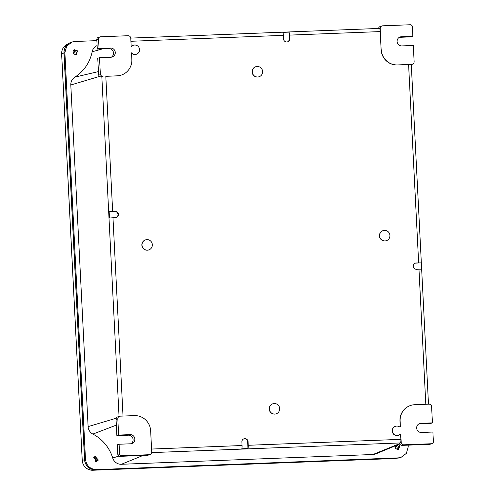 <?xml version="1.0" encoding="UTF-8"?>
<svg xmlns="http://www.w3.org/2000/svg" width="495" height="495" viewBox="0 0 495 495"><rect width="100%" height="100%" fill="white"/><g stroke="black" fill="none" stroke-linecap="round" stroke-linejoin="round"><path stroke-width="0.74" d="M254.727 67.209A5.284 5.16 72.2 0 0 259.244 76.7A5.284 5.16 72.2 0 0 262.597 71.534A5.284 5.16 72.2 0 0 254.727 67.209M259.163 76.725A5.29 5.167 -107.8 0 1 254.56 67.258A5.29 5.167 -107.8 0 1 255.94 66.67M131.522 53.12A4.74 4.628 72.2 0 0 136.651 54.147M133.774 45.163A4.74 4.628 72.2 0 0 131.2 46.734M130.921 41.277L283.375 35.349L283.555 38.957A3.168 3.094 -107.8 0 0 287.62 41.852A3.168 3.094 -107.8 0 0 289.754 38.715L289.569 35.114L380.21 31.587L381.131 49.778L380.216 28.555A2.642 2.58 -107.8 0 1 382.666 25.82L410.194 24.75A2.11 2.067 -107.8 0 1 412.366 26.773L412.849 36.302L411.091 36.865L399.583 37.311A4.597 4.492 72.2 0 0 399.323 37.329M411.227 64.598L397.423 64.975A15.846 15.481 -107.8 0 1 381.131 49.778M408.598 64.542L418.646 262.87L416.147 262.969A3.168 3.094 -107.8 0 0 413.257 266.669A3.168 3.094 -107.8 0 0 416.468 269.292L418.968 269.193L425.811 404.279M399.793 434.536L400.802 434.857L399.954 434.468A4.727 4.616 72.2 0 1 392.609 432.203A4.727 4.616 72.2 0 1 399.57 426.9L400.375 426.449L399.941 421.165A15.846 15.481 -107.8 0 1 410.603 405.473A15.846 15.481 -107.8 0 1 410.683 405.442M400.214 426.48L399.409 426.938M398.716 435.198A4.74 4.628 -107.8 0 1 392.436 432.259A4.74 4.628 -107.8 0 1 395.839 426.214M400.375 426.449L400.102 421.109A15.846 15.481 72.2 0 1 410.763 405.417A15.846 15.481 72.2 0 1 414.798 404.706L428.899 404.161A2.642 2.58 -107.8 0 1 431.615 406.692L432.432 422.872L420.923 423.318A4.597 4.492 72.2 0 0 416.734 428.676A4.597 4.492 72.2 0 0 421.387 432.482L432.896 432.036L433.379 441.559A2.11 2.067 -107.8 0 1 431.423 443.743L403.889 444.813A2.642 2.58 -107.8 0 1 401.179 442.282L400.647 442.45A3.378 0.693 87.8 0 0 400.863 439.35L400.641 434.926M400.863 439.35L248.249 445.283L248.069 441.682A3.168 3.094 -107.8 0 0 243.998 438.787A3.168 3.094 -107.8 0 0 241.869 441.924L242.049 445.525L151.575 449.045M123.02 416.054L112.978 217.769L115.477 217.67A3.168 3.094 -107.8 0 0 118.367 213.97A3.168 3.094 -107.8 0 0 115.156 211.346L112.656 211.445L105.812 76.317L116.987 75.877A15.846 15.481 -107.8 0 0 121.021 75.166A15.846 15.481 -107.8 0 0 121.102 75.141M386.496 240.638A5.29 5.167 -107.8 0 1 380.197 238.404A5.29 5.167 -107.8 0 1 383.272 230.583M276.235 413.789A5.29 5.167 -107.8 0 1 271.637 404.322A5.29 5.167 -107.8 0 1 273.017 403.734M148.908 249.876A5.29 5.167 -107.8 0 1 142.609 247.642A5.29 5.167 -107.8 0 1 145.685 239.821M111.282 57.197A4.597 4.492 72.2 0 0 108.795 48.615L97.292 49.067L96.81 39.538L98.567 38.975A2.11 2.067 -107.8 0 1 100.522 36.791L128.05 35.72A2.642 2.58 -107.8 0 1 130.767 38.251L131.206 46.901A4.727 4.616 -107.8 0 1 139.336 48.337A4.727 4.616 -107.8 0 1 131.509 52.86L131.843 59.425A15.846 15.481 72.2 0 1 121.182 75.116L121.021 75.166M105.812 76.317L117.148 75.828A15.846 15.481 72.2 0 0 121.182 75.116M103.047 76.379A2.642 2.58 -107.8 0 1 100.33 73.842L99.514 57.668L97.756 58.231L98.573 74.405A2.642 2.58 72.2 0 0 100.832 76.917L101.828 76.632L119.048 416.45M102.521 76.546L101.828 76.632M96.81 39.538A2.11 2.067 -107.8 0 1 98.227 37.447L99.984 36.884M98.567 38.975L99.05 48.504L97.292 49.067M99.05 48.504L110.552 48.052A4.597 4.492 72.2 0 1 112.192 57.012A4.597 4.492 72.2 0 1 111.016 57.216L99.514 57.668M283.375 35.349A3.378 0.693 -92.2 0 0 282.787 32.367L288.987 32.126A3.378 0.693 87.8 0 1 289.569 35.114M380.216 28.555L379.69 28.722A3.378 0.693 87.8 0 1 380.21 31.587M379.393 28.432L130.754 38.096L379.418 28.425M288.987 32.126L289.328 38.851A3.168 3.094 -107.8 0 1 287.403 41.914M97.113 45.571A8.799 8.594 72.2 0 0 92.15 51.783A39.792 38.876 -107.8 0 1 74.801 77.171A8.799 8.594 72.2 0 0 70.804 84.985L88.11 426.616A8.799 8.594 72.2 0 0 92.881 434.09A39.792 38.876 -107.8 0 1 112.73 458.03A8.799 8.594 72.2 0 0 121.393 464.285L372.976 454.503A8.799 8.594 72.2 0 0 375.86 453.872L399.743 443.996M400.647 442.45L399.484 443.31A2.642 2.58 72.2 0 0 402.132 445.376L429.666 444.306L431.423 443.743M96.865 40.64L74.875 41.493L72.134 41.976L66.72 46.041L64.882 52.649L85.48 459.286C86.439 465.789 90.133 469.229 96.562 469.619L398.246 457.887L400.987 457.405L406.401 453.346L408.239 446.738L408.158 445.141M93.679 457.696L95.102 456.384L98.363 460.053L96.717 461.433L93.679 457.696M77.635 50.88L76.119 54.797L73.204 53.596L74.498 49.748L77.635 50.88M398.327 444.584L399.917 445.791L398.401 449.707L395.486 448.501L395.468 445.766M72.134 41.976L71.317 42.236A10.772 10.525 -107.8 0 0 64.072 52.909L84.67 459.546A10.772 10.525 -107.8 0 0 95.752 469.879L397.429 458.147A10.772 10.525 -107.8 0 0 400.177 457.665L400.987 457.405M61.658 53.893L63.948 52.977A10.748 10.5 -107.8 0 1 65.878 46.338M63.948 52.977L84.546 459.62A10.748 10.5 72.2 0 0 92.305 469.433M95.182 469.885L396.718 458.178M84.546 459.62L82.25 460.48L61.652 53.85A10.271 10.036 72.2 0 1 67.079 44.377L68.496 43.653M82.257 460.523L82.25 460.48A10.271 10.036 72.2 0 0 92.726 470.25L92.701 470.25M93.97 457.219A3.273 3.199 -107.8 0 1 95.294 461.408M95.82 461.513A2.574 2.512 72.2 0 0 94.328 456.842M74.714 54.778A3.273 3.199 72.2 0 0 73.347 50.614M75.221 54.877A2.574 2.512 72.2 0 0 73.724 50.205M396.928 449.664A3.273 3.199 72.2 0 0 395.808 445.624M397.504 449.782A2.574 2.512 72.2 0 0 396.755 445.234M381.992 25.938L380.234 26.501A2.642 2.58 72.2 0 0 378.508 28.463M411.159 64.542L411.685 64.375A2.642 2.58 72.2 0 0 414.136 61.64L413.313 45.466L401.804 45.911A4.597 4.492 72.2 0 1 400.17 36.952A4.597 4.492 72.2 0 1 401.34 36.748L412.849 36.302M411.685 64.375L397.584 64.925A15.846 15.481 -107.8 0 1 381.292 49.729M418.646 262.87L421.282 262.888L421.604 269.212L418.968 269.193M415.126 263.192A3.168 3.094 -107.8 0 1 415.72 263.105L421.282 262.888M432.432 422.872L430.675 423.435L419.166 423.881A4.597 4.492 72.2 0 0 418.906 423.899M431.962 443.65L430.204 444.213A2.11 2.067 -107.8 0 1 429.666 444.306M400.802 434.857L401.179 442.282M399.57 426.9L399.972 426.987M248.249 445.283A3.378 0.693 87.8 0 1 247.976 448.55L241.783 448.792A3.378 0.693 -92.2 0 0 242.049 445.525M243.788 438.861A3.168 3.094 -107.8 0 1 247.636 441.818L247.976 448.55M149.28 454.713L147.522 455.276A2.642 2.58 72.2 0 0 148.191 455.159L149.948 454.596A2.642 2.58 -107.8 0 1 149.28 454.713L121.751 455.784A2.11 2.067 72.2 0 1 119.573 453.76L119.091 444.238L117.334 444.801L117.816 454.323A2.11 2.067 -107.8 0 0 119.994 456.347L121.751 455.784M119.586 416.276L117.829 416.839A2.642 2.58 72.2 0 0 116.053 419.457L116.87 435.637L118.627 435.074L117.81 418.894A2.642 2.58 -107.8 0 1 120.26 416.159L134.362 415.614A15.846 15.481 -107.8 0 1 150.653 430.811L151.724 451.978A2.642 2.58 -107.8 0 1 149.948 454.596M147.522 455.276L119.994 456.347M130.866 443.774A4.597 4.492 72.2 0 0 128.378 435.185L116.87 435.637M118.627 435.074L130.136 434.622A4.597 4.492 72.2 0 1 131.769 443.582A4.597 4.492 72.2 0 1 130.6 443.786L119.091 444.238M112.978 217.769L109.482 218.023L109.16 211.705L112.656 211.445M109.16 211.705L114.729 211.489A3.168 3.094 -107.8 0 1 116.065 217.59M380.358 238.349A5.284 5.16 72.2 0 0 386.57 240.613A5.284 5.16 72.2 0 0 389.169 232.947A5.284 5.16 72.2 0 0 383.353 230.559A5.284 5.16 72.2 0 0 380.358 238.349M271.798 404.273A5.284 5.16 72.2 0 0 276.315 413.764A5.284 5.16 72.2 0 0 279.242 406.742A5.284 5.16 72.2 0 0 271.798 404.273M151.581 242.185A5.284 5.16 72.2 0 0 145.765 239.797A5.284 5.16 72.2 0 0 142.777 247.587A5.284 5.16 72.2 0 0 148.989 249.851A5.284 5.16 72.2 0 0 151.581 242.185M100.33 73.842L98.573 74.405M110.552 48.052L108.795 48.615M289.328 38.851L289.754 38.715M92.15 51.783L102.638 48.856M74.801 77.171L98.431 71.577M70.804 84.985L99.6 76.391M88.11 426.616L116.294 418.201M92.881 434.09L116.337 425.118M112.73 458.03L118.874 456.068M121.393 464.285L143.049 455.45M372.976 454.503L399.583 443.65M151.687 452.609L400.387 442.938M95.752 469.879L96.562 469.619M398.246 457.887L397.429 458.147M64.072 52.909L64.882 52.649M85.48 459.286L84.67 459.546M67.079 44.377C63.428 46.456 61.609 49.618 61.621 53.868L82.219 460.505C83.141 466.599 86.644 469.848 92.714 470.25L394.397 458.519A10.271 10.036 72.2 0 0 395.363 458.426L397.182 458.16M401.34 36.748L399.583 37.311M415.72 263.105L416.147 262.969M420.923 423.318L419.166 423.881M403.889 444.813L402.132 445.376M247.636 441.818L248.069 441.682M119.573 453.76L117.816 454.323M117.81 418.894L116.053 419.457M130.136 434.622L128.378 435.185M114.729 211.489L115.156 211.346M394.397 458.519L395.363 458.426M411.289 64.598L412.36 64.257M428.491 404.174L411.289 64.573"/></g></svg>
